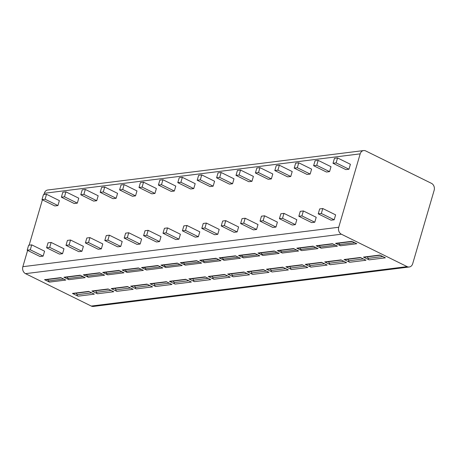 <?xml version="1.0" encoding="UTF-8"?>
<svg xmlns="http://www.w3.org/2000/svg" width="457" height="457" viewBox="0 0 457 457"><rect width="100%" height="100%" fill="white"/><g stroke="black" fill="none" stroke-linecap="round" stroke-linejoin="round"><path stroke-width="0.69" d="M360.185 153.849L44.312 193.282A5.347 4.336 -97.1 0 1 47.762 190.003L363.635 150.57A5.347 4.336 82.9 0 0 360.185 153.849L338.723 227.255A5.347 4.336 82.9 0 0 341.39 234.213L407.136 266.625A5.347 4.336 82.9 0 0 409.238 266.997A5.347 4.336 82.9 0 0 412.688 263.718L434.15 190.312A5.347 4.336 82.9 0 0 431.482 183.354L365.737 150.941A5.347 4.336 82.9 0 0 363.635 150.57M44.312 193.282L43.923 194.613M42.404 199.818L29.134 245.192M27.614 250.396L22.85 266.688A5.347 4.336 -97.1 0 0 25.518 273.646L91.263 306.059A5.347 4.336 -97.1 0 0 93.365 306.43L409.238 266.997M352.244 241.485L336.352 243.467A2.005 1.628 -97.1 0 1 335.564 243.33L351.861 241.296L356.814 243.735L340.516 245.769A2.005 1.628 -97.1 0 1 339.551 244.598A2.342 1.897 82.9 0 0 338.391 243.215M335.564 243.33L340.516 245.769M380.167 255.252L364.275 257.234A2.005 1.628 -97.1 0 1 363.486 257.091L379.784 255.057L385.388 257.822L369.09 259.856A2.005 1.628 -97.1 0 1 368.045 258.376A2.342 1.897 82.9 0 0 367.177 256.874M363.486 257.091L369.09 259.856M332.845 243.907L316.947 245.889A2.005 1.628 -97.1 0 1 316.158 245.752L332.456 243.718L337.409 246.157L321.111 248.191A2.005 1.628 -97.1 0 1 320.146 247.02A2.342 1.897 82.9 0 0 318.986 245.638M316.158 245.752L321.111 248.191M360.767 257.674L344.869 259.656A2.005 1.628 -97.1 0 1 344.081 259.513L360.379 257.48L365.983 260.244L349.685 262.278A2.005 1.628 -97.1 0 1 348.64 260.798A2.342 1.897 82.9 0 0 347.771 259.296M344.081 259.513L349.685 262.278M313.439 246.329L297.547 248.311A2.005 1.628 -97.1 0 1 296.759 248.174L313.056 246.14L318.009 248.579L301.711 250.613A2.005 1.628 -97.1 0 1 300.746 249.442A2.342 1.897 82.9 0 0 299.586 248.06M296.759 248.174L301.711 250.613M341.362 260.096L325.47 262.078A2.005 1.628 -97.1 0 1 324.681 261.935L340.979 259.902L346.583 262.666L330.285 264.7A2.005 1.628 -97.1 0 1 329.24 263.221A2.342 1.897 82.9 0 0 328.372 261.718M324.681 261.935L330.285 264.7M294.04 248.751L278.142 250.733A2.005 1.628 -97.1 0 1 277.353 250.596L293.651 248.562L298.604 251.002L282.306 253.035A2.005 1.628 -97.1 0 1 281.341 251.864A2.342 1.897 82.9 0 0 280.181 250.482M277.353 250.596L282.306 253.035M321.962 262.518L306.064 264.5A2.005 1.628 -97.1 0 1 305.276 264.363L321.574 262.324L327.178 265.089L310.88 267.122A2.005 1.628 -97.1 0 1 309.835 265.643A2.342 1.897 82.9 0 0 308.966 264.14M305.276 264.363L310.88 267.122M274.634 251.173L258.742 253.155A2.005 1.628 -97.1 0 1 257.954 253.018L274.251 250.984L279.204 253.424L262.906 255.457A2.005 1.628 -97.1 0 1 261.941 254.286A2.342 1.897 82.9 0 0 260.781 252.904M257.954 253.018L262.906 255.457M302.557 264.94L286.665 266.922A2.005 1.628 -97.1 0 1 285.876 266.785L302.174 264.746L307.778 267.511L291.48 269.544A2.005 1.628 -97.1 0 1 290.435 268.065A2.342 1.897 82.9 0 0 289.567 266.562M285.876 266.785L291.48 269.544M255.235 253.595L239.337 255.577A2.005 1.628 -97.1 0 1 238.548 255.44L254.846 253.407L259.799 255.846L243.501 257.879A2.005 1.628 -97.1 0 1 242.536 256.708A2.342 1.897 82.9 0 0 241.376 255.326M238.548 255.44L243.501 257.879M283.157 267.362L267.259 269.344A2.005 1.628 -97.1 0 1 266.471 269.207L282.769 267.168L288.373 269.933L272.075 271.966A2.005 1.628 -97.1 0 1 271.03 270.487A2.342 1.897 82.9 0 0 270.161 268.984M266.471 269.207L272.075 271.966M235.829 256.017L219.937 257.999A2.005 1.628 -97.1 0 1 219.149 257.862L235.446 255.829L240.399 258.268L224.101 260.301A2.005 1.628 -97.1 0 1 223.136 259.13A2.342 1.897 82.9 0 0 221.976 257.748M219.149 257.862L224.101 260.301M263.752 269.784L247.86 271.766A2.005 1.628 -97.1 0 1 247.071 271.629L263.369 269.59L268.973 272.355L252.675 274.389A2.005 1.628 -97.1 0 1 251.63 272.909A2.342 1.897 82.9 0 0 250.762 271.407M247.071 271.629L252.675 274.389M216.429 258.439L200.532 260.421A2.005 1.628 -97.1 0 1 199.743 260.284L216.041 258.251L220.994 260.69L204.696 262.724A2.005 1.628 -97.1 0 1 203.731 261.553A2.342 1.897 82.9 0 0 202.571 260.17M199.743 260.284L204.696 262.724M244.352 272.206L228.454 274.189A2.005 1.628 -97.1 0 1 227.666 274.051L243.964 272.012L249.568 274.777L233.27 276.811A2.005 1.628 -97.1 0 1 232.225 275.331A2.342 1.897 82.9 0 0 231.356 273.829M227.666 274.051L233.27 276.811M197.024 260.861L181.132 262.844A2.005 1.628 -97.1 0 1 180.344 262.706L196.641 260.673L201.594 263.112L185.296 265.146A2.005 1.628 -97.1 0 1 184.331 263.975A2.342 1.897 82.9 0 0 183.171 262.592M180.344 262.706L185.296 265.146M224.947 274.628L209.055 276.611A2.005 1.628 -97.1 0 1 208.266 276.474L224.564 274.434L230.168 277.199L213.87 279.233A2.005 1.628 -97.1 0 1 212.825 277.753A2.342 1.897 82.9 0 0 211.957 276.251M208.266 276.474L213.87 279.233M177.624 263.283L161.727 265.266A2.005 1.628 -97.1 0 1 160.938 265.129L177.236 263.095L182.189 265.534L165.891 267.568A2.005 1.628 -97.1 0 1 164.926 266.397A2.342 1.897 82.9 0 0 163.766 265.014M160.938 265.129L165.891 267.568M205.547 277.051L189.649 279.033A2.005 1.628 -97.1 0 1 188.861 278.896L205.159 276.856L210.763 279.621L194.465 281.655A2.005 1.628 -97.1 0 1 193.42 280.175A2.342 1.897 82.9 0 0 192.551 278.673M188.861 278.896L194.465 281.655M158.219 265.706L142.327 267.688A2.005 1.628 -97.1 0 1 141.539 267.551L157.836 265.517L162.789 267.956L146.491 269.99A2.005 1.628 -97.1 0 1 145.526 268.819A2.342 1.897 82.9 0 0 144.366 267.436M141.539 267.551L146.491 269.99M186.142 279.473L170.25 281.455A2.005 1.628 -97.1 0 1 169.461 281.318L185.759 279.278L191.363 282.043L175.065 284.077A2.005 1.628 -97.1 0 1 174.02 282.597A2.342 1.897 82.9 0 0 173.152 281.095M169.461 281.318L175.065 284.077M138.819 268.128L122.922 270.11A2.005 1.628 -97.1 0 1 122.133 269.973L138.431 267.939L143.384 270.378L127.086 272.412A2.005 1.628 -97.1 0 1 126.121 271.241A2.342 1.897 82.9 0 0 124.961 269.858M122.133 269.973L127.086 272.412M166.742 281.895L150.844 283.877A2.005 1.628 -97.1 0 1 150.056 283.74L166.354 281.701L171.958 284.465L155.66 286.499A2.005 1.628 -97.1 0 1 154.615 285.019A2.342 1.897 82.9 0 0 153.746 283.517M150.056 283.74L155.66 286.499M119.414 270.55L103.522 272.532A2.005 1.628 -97.1 0 1 102.734 272.395L119.031 270.361L123.984 272.8L107.686 274.834A2.005 1.628 -97.1 0 1 106.721 273.663A2.342 1.897 82.9 0 0 105.561 272.281M102.734 272.395L107.686 274.834M147.337 284.317L131.445 286.299A2.005 1.628 -97.1 0 1 130.656 286.162L146.954 284.123L152.558 286.887L136.26 288.921A2.005 1.628 -97.1 0 1 135.215 287.442A2.342 1.897 82.9 0 0 134.347 285.939M130.656 286.162L136.26 288.921M100.014 272.972L84.117 274.954A2.005 1.628 -97.1 0 1 83.328 274.817L99.626 272.783L104.579 275.223L88.281 277.256A2.005 1.628 -97.1 0 1 87.316 276.085A2.342 1.897 82.9 0 0 86.156 274.703M83.328 274.817L88.281 277.256M127.937 286.739L112.039 288.721A2.005 1.628 -97.1 0 1 111.251 288.584L127.549 286.545L133.153 289.31L116.855 291.343A2.005 1.628 -97.1 0 1 115.81 289.864A2.342 1.897 82.9 0 0 114.941 288.361M111.251 288.584L116.855 291.343M80.609 275.394L64.717 277.376A2.005 1.628 -97.1 0 1 63.929 277.239L80.226 275.205L85.179 277.645L68.881 279.678A2.005 1.628 -97.1 0 1 67.916 278.507A2.342 1.897 82.9 0 0 66.756 277.125M63.929 277.239L68.881 279.678M108.532 289.161L92.64 291.143A2.005 1.628 -97.1 0 1 91.851 291.006L108.149 288.967L113.753 291.732L97.455 293.765A2.005 1.628 -97.1 0 1 96.41 292.286A2.342 1.897 82.9 0 0 95.542 290.783M91.851 291.006L97.455 293.765M61.209 277.816L45.312 279.798A2.005 1.628 -97.1 0 1 44.523 279.661L60.821 277.627L65.774 280.067L49.476 282.1A2.005 1.628 -97.1 0 1 48.511 280.929A2.342 1.897 82.9 0 0 47.351 279.547M44.523 279.661L49.476 282.1M89.132 291.583L73.234 293.565A2.005 1.628 -97.1 0 1 72.446 293.428L88.744 291.389L94.348 294.154L78.05 296.187A2.005 1.628 -97.1 0 1 77.005 294.708A2.342 1.897 82.9 0 0 76.136 293.205M72.446 293.428L78.05 296.187M336.124 162.886L337.563 157.956L350.405 164.286L348.965 169.221L345.858 169.604L333.016 163.275L336.124 162.886L348.965 169.221M322.773 208.535L335.615 214.864L334.176 219.8L331.068 220.188L318.226 213.853L319.672 208.923L322.773 208.535L321.334 213.47L334.176 219.8M316.718 165.308L318.163 160.378L331.005 166.708L329.56 171.643L326.458 172.026L313.616 165.697L316.718 165.308L329.56 171.643M303.374 210.957L316.215 217.286L314.77 222.222L311.668 222.61L298.827 216.275L300.266 211.345L303.374 210.957L301.928 215.893L314.77 222.222M297.318 167.73L298.758 162.801L311.6 169.13L310.16 174.066L307.053 174.448L294.211 168.119L297.318 167.73L310.16 174.066M283.968 213.379L296.81 219.708L295.371 224.644L292.263 225.033L279.421 218.697L280.866 213.767L283.968 213.379L282.529 218.315L295.371 224.644M277.913 170.153L279.358 165.223L292.2 171.552L290.755 176.488L287.653 176.87L274.811 170.541L277.913 170.153L290.755 176.488M264.569 215.801L277.41 222.131L275.965 227.066L272.863 227.455L260.022 221.119L261.461 216.19L264.569 215.801L263.123 220.737L275.965 227.066M258.513 172.575L259.953 167.645L272.795 173.974L271.355 178.91L268.248 179.293L255.406 172.963L258.513 172.575L271.355 178.91M245.163 218.223L258.005 224.553L256.566 229.488L253.458 229.877L240.616 223.542L242.061 218.612L245.163 218.223L243.724 223.159L256.566 229.488M239.108 174.997L240.553 170.067L253.395 176.396L251.95 181.332L248.848 181.715L236.006 175.385L239.108 174.997L251.95 181.332M225.764 220.645L238.605 226.975L237.16 231.91L234.058 232.299L221.217 225.964L222.656 221.034L225.764 220.645L224.318 225.581L237.16 231.91M219.708 177.419L221.148 172.489L233.99 178.818L232.55 183.754L229.443 184.137L216.601 177.807L219.708 177.419L232.55 183.754M206.358 223.067L219.2 229.397L217.761 234.332L214.653 234.721L201.811 228.391L203.256 223.456L206.358 223.067L204.919 228.003L217.761 234.332M200.303 179.841L201.748 174.911L214.59 181.24L213.145 186.176L210.043 186.559L197.201 180.229L200.303 179.841L213.145 186.176M186.959 225.49L199.8 231.819L198.355 236.755L195.253 237.143L182.412 230.814L183.851 225.878L186.959 225.49L185.513 230.425L198.355 236.755M180.903 182.269L182.343 177.333L195.185 183.663L193.745 188.598L190.638 188.981L177.796 182.651L180.903 182.269L193.745 188.598M167.553 227.912L180.395 234.241L178.955 239.177L175.848 239.565L163.006 233.236L164.451 228.3L167.553 227.912L166.114 232.847L178.955 239.177M161.498 184.691L162.943 179.755L175.785 186.085L174.34 191.02L171.238 191.403L158.396 185.074L161.498 184.691L174.34 191.02M148.154 230.334L160.995 236.663L159.55 241.599L156.448 241.987L143.607 235.658L145.046 230.722L148.154 230.334L146.708 235.269L159.55 241.599M142.098 187.113L143.538 182.177L156.38 188.507L154.94 193.442L151.833 193.831L138.991 187.496L142.098 187.113L154.94 193.442M128.748 232.756L141.59 239.085L140.15 244.021L137.043 244.409L124.201 238.08L125.646 233.144L128.748 232.756L127.309 237.691L140.15 244.021M122.693 189.535L124.138 184.599L136.98 190.929L135.535 195.864L132.433 196.253L119.591 189.918L122.693 189.535L135.535 195.864M109.349 235.178L122.19 241.507L120.745 246.443L117.643 246.831L104.802 240.502L106.241 235.566L109.349 235.178L107.903 240.114L120.745 246.443M103.293 191.957L104.733 187.022L117.575 193.351L116.135 198.287L113.028 198.675L100.186 192.34L103.293 191.957L116.135 198.287M89.943 237.6L102.785 243.929L101.345 248.865L98.238 249.254L85.396 242.924L86.841 237.988L89.943 237.6L88.504 242.536L101.345 248.865M83.888 194.379L85.333 189.444L98.175 195.773L96.73 200.709L93.628 201.097L80.786 194.762L83.888 194.379L96.73 200.709M70.544 240.022L83.385 246.352L81.94 251.287L78.838 251.676L65.997 245.346L67.436 240.411L70.544 240.022L69.098 244.958L81.94 251.287M64.488 196.801L65.928 191.866L78.77 198.195L77.33 203.131L74.223 203.519L61.381 197.184L64.488 196.801L77.33 203.131M51.138 242.444L63.98 248.774L62.54 253.709L59.433 254.098L46.591 247.768L48.036 242.833L51.138 242.444L49.699 247.38L62.54 253.709M45.083 199.223L46.528 194.288L59.37 200.617L57.925 205.553L54.823 205.941L41.981 199.606L45.083 199.223L57.925 205.553M31.739 244.866L44.58 251.196L43.135 256.131L40.033 256.52L27.192 250.19L28.631 245.255L31.739 244.866L30.293 249.802L43.135 256.131M337.563 157.956L334.461 158.339L333.016 163.275M321.334 213.47L318.226 213.853M318.163 160.378L315.062 160.761L313.616 165.697M301.928 215.893L298.827 216.275M298.758 162.801L295.656 163.183L294.211 168.119M282.529 218.315L279.421 218.697M279.358 165.223L276.257 165.605L274.811 170.541M263.123 220.737L260.022 221.119M259.953 167.645L256.851 168.027L255.406 172.963M243.724 223.159L240.616 223.542M240.553 170.067L237.451 170.45L236.006 175.385M224.318 225.581L221.217 225.964M221.148 172.489L218.046 172.872L216.601 177.807M204.919 228.003L201.811 228.391M201.748 174.911L198.646 175.299L197.201 180.229M185.513 230.425L182.412 230.814M182.343 177.333L179.241 177.722L177.796 182.651M166.114 232.847L163.006 233.236M162.943 179.755L159.841 180.144L158.396 185.074M146.708 235.269L143.607 235.658M143.538 182.177L140.436 182.566L138.991 187.496M127.309 237.691L124.201 238.08M124.138 184.599L121.036 184.988L119.591 189.918M107.903 240.114L104.802 240.502M104.733 187.022L101.631 187.41L100.186 192.34M88.504 242.536L85.396 242.924M85.333 189.444L82.231 189.832L80.786 194.762M69.098 244.958L65.997 245.346M65.928 191.866L62.826 192.254L61.381 197.184M49.699 247.38L46.591 247.768M46.528 194.288L43.426 194.676L41.981 199.606M30.293 249.802L27.192 250.19M407.136 266.625L91.263 306.059M341.39 234.213L25.518 273.646M338.723 227.255L22.85 266.688M354.718 242.701L339.551 244.598M382.777 256.537L368.045 258.376M335.318 245.123L320.146 247.02M363.372 258.959L348.64 260.798M315.913 247.545L300.746 249.442M343.972 261.381L329.24 263.221M296.513 249.968L281.341 251.864M324.567 263.803L309.835 265.643M277.108 252.39L261.941 254.286M305.167 266.225L290.435 268.065M257.708 254.812L242.536 256.708M285.762 268.647L271.03 270.487M238.303 257.234L223.136 259.13M266.362 271.07L251.63 272.909M218.903 259.656L203.731 261.553M246.957 273.492L232.225 275.331M199.498 262.078L184.331 263.975M227.557 275.914L212.825 277.753M180.098 264.5L164.926 266.397M208.152 278.336L193.42 280.175M160.693 266.922L145.526 268.819M188.752 280.758L174.02 282.597M141.293 269.344L126.121 271.241M169.347 283.18L154.615 285.019M121.888 271.766L106.721 273.663M149.947 285.602L135.215 287.442M102.488 274.189L87.316 276.085M130.542 288.024L115.81 289.864M83.083 276.611L67.916 278.507M111.142 290.446L96.41 292.286M63.683 279.033L48.511 280.929M91.737 292.868L77.005 294.708"/></g></svg>

